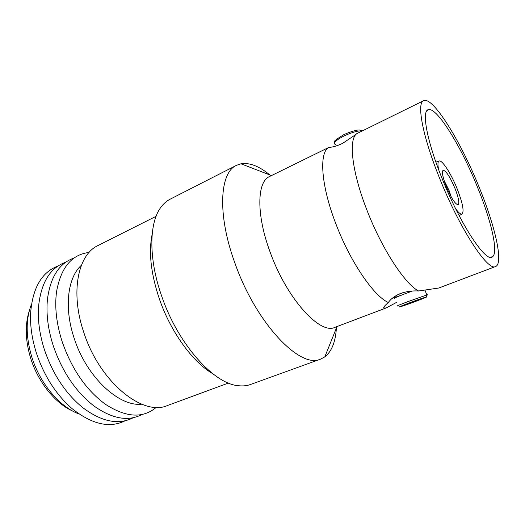 <?xml version="1.0" encoding="UTF-8"?>
<svg xmlns="http://www.w3.org/2000/svg" width="525" height="525" viewBox="0 0 525 525"><rect width="100%" height="100%" fill="white"/><g stroke="black" fill="none" stroke-linecap="round" stroke-linejoin="round"><path stroke-width="0.79" d="M444.117 180.574L449.026 190.345L451.251 197M495.574 266.529C488.014 271.865 459.395 228.336 439.195 177.253C422.494 135.87 416.542 102.985 423.583 100.715C432.849 95.931 460.858 141.612 479.292 187.563C495.18 226.262 503.777 263.583 495.574 266.529L438.834 288.008L418.563 290.981C412.302 290.633 406.271 291.467 400.457 293.488C394.866 295.857 390.83 298.863 388.349 302.505C373.721 296.133 349.86 261.201 335.613 223.145C320.946 185.036 318.957 152.598 328.794 147.42L269.535 176.531C256.955 181.689 256.075 214.469 270.145 252.151C286.801 298.758 320.132 335.068 335.002 327.311L386.256 307.912L396.316 302.512M356.062 134.367L342.458 143.456C337.057 145.924 332.502 147.243 328.794 147.42M388.349 302.505C383.421 306.712 382.384 308.621 385.252 308.234L386.256 307.906M401.481 295.129L392.195 298.358M477.455 187.09C491.236 220.717 498.763 252.893 492.417 256.856C486.262 263.432 460.228 224.339 441.866 177.936C426.576 140.109 421.417 110.296 428.492 109.627C437.154 107.231 461.337 146.928 477.455 187.09M438.578 169.47C437.64 164.633 437.765 161.851 438.952 161.116C441.814 159.154 451.08 173.499 457.203 188.921C462.781 203.372 464.363 211.752 461.941 214.062C460.589 214.43 458.469 212.618 455.582 208.635M454.991 188.429C458.587 197.754 459.631 203.201 458.135 204.783C455.287 204.369 451.323 198.273 446.243 186.48C442.667 177.122 441.63 171.701 443.133 170.231C446.04 170.73 449.997 176.794 454.991 188.429M72.489 410.957C55.282 403.252 38.273 382.338 30.831 358.759C25.351 340.896 24.806 325.054 29.183 311.22M79.131 414.028C60.06 407.151 40.327 384.097 31.999 357.65C25.764 337.063 25.587 319.266 31.474 304.27M125.167 420.761C109.653 428.459 91.947 424.403 72.056 408.601C56.103 394.656 44.231 376.189 36.455 353.207C32.012 339.242 30.063 325.887 30.614 313.143C32.648 287.818 41.77 272.114 57.993 266.037M133.357 417.67C118.709 425.303 101.765 421.897 82.51 407.459C65.474 393.383 52.776 374.115 44.415 349.663C39.546 334.379 37.597 319.915 38.581 306.278C41.18 282.358 50.262 267.652 65.835 262.165M142.032 414.455C128.323 421.752 112.291 418.924 93.942 405.969C75.81 391.827 62.245 371.752 53.242 345.739C47.919 329.037 45.997 313.445 47.48 298.948C50.544 276.695 59.417 263.051 74.11 258.018M156.312 407.315C142.938 418.622 125.961 417.598 105.374 404.243C86.225 390.134 71.833 369.305 62.193 341.755C56.418 323.682 54.534 307.02 56.542 291.775C60.841 267.612 71.689 254.513 89.073 252.459M141.724 404.197C118.853 406.875 86.415 376.871 74.13 338.126C63.827 307.565 67.666 277.456 81.395 265.25M212.723 373.682C192.727 362.191 170.527 331.708 159.239 298.567C150.859 273.341 148.503 251.895 152.171 234.209M228.487 383.047L167.521 405.497C142.892 416.798 99.514 382.023 83.718 332.168C70.055 292.097 78.028 254.52 98.057 245.51L156.089 216.3M336.381 328.125C335.521 341.959 331.662 351.547 324.798 356.895L320.65 359.1L250.55 384.477C246.999 385.763 243.101 386.19 238.842 385.75C214.279 384.431 177.896 344.288 161.569 295.798C148.286 258.064 149.1 222.147 161.188 206.889C163.774 203.477 166.747 200.918 170.107 199.205L236.519 165.316L240.955 163.787C249.552 162.428 259.192 166.156 269.889 174.969M320.65 359.1C300.444 369.37 256.121 323.63 234.911 263.077C217.061 214.443 219.673 172.495 236.519 165.316M423.583 100.715L357.164 133.455C348.331 138.141 351.514 170.625 366.653 209.39C381.399 248.089 404.867 284.051 418.563 290.981M397.661 305.996C395.574 306.469 398.928 305.025 407.715 301.678L426.838 294.965C427.862 294.689 427.895 294.774 426.943 295.227M401.448 306.436L416.719 300.989C433.781 294.61 426.07 296.592 408.785 303.115C391.479 309.612 400.372 307.164 416.706 300.996L426.576 297.038L426.838 294.965L424.889 289.984M395.227 296.723L393.652 297.189M397.149 294.991L403.384 292.523M412.289 291.06L404.696 293.882C395.942 297.281 392.621 298.784 394.734 298.397M362.342 130.856C357.938 130.62 351.697 132.392 343.619 136.165C335.482 140.49 332.765 143.299 335.468 144.598M385.252 308.234L384.458 306.167M362.526 130.771L359.513 129.957L357.676 130.095C357.853 129.865 350.26 131.532 343.488 134.873C336.394 139.237 333.428 141.54 334.582 141.783L334.497 142.78M489.654 257.125L492.417 256.856M438.952 161.116L435.888 162.074M271.471 175.58L240.955 163.787M337.017 326.55L324.798 356.895M461.941 214.062L459.145 215.65M426.412 111.464L428.492 109.627"/></g></svg>

